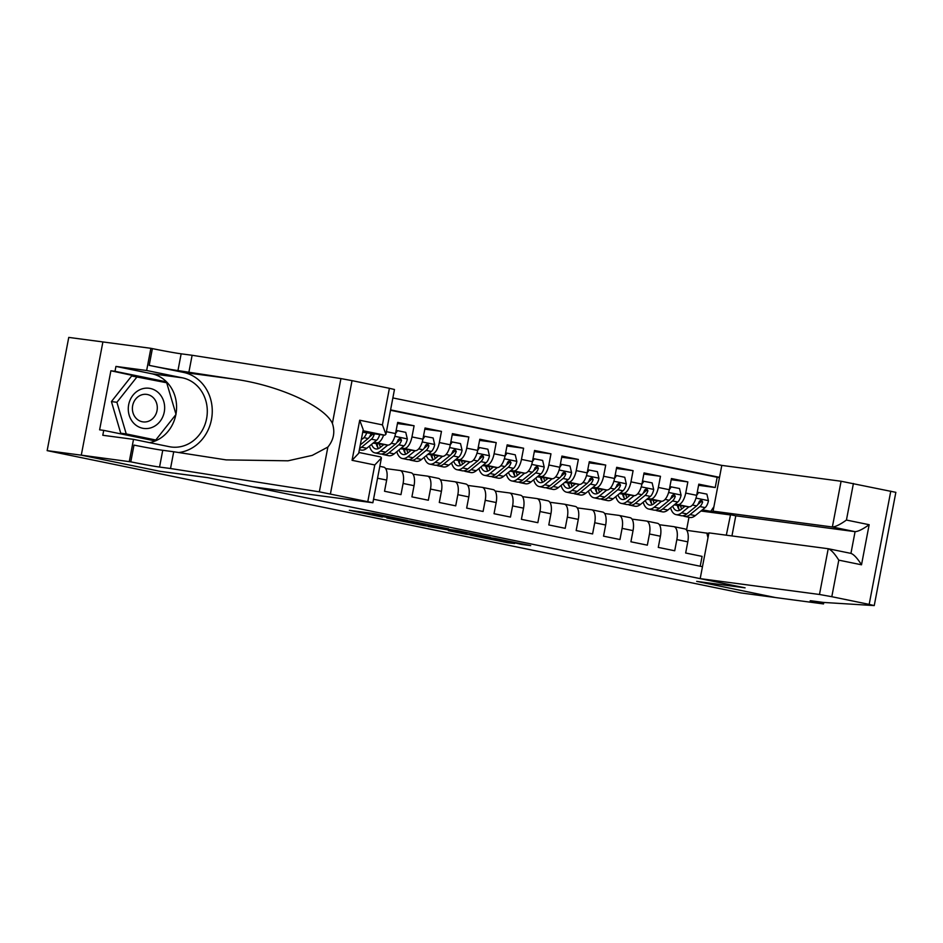 <?xml version="1.0" encoding="UTF-8"?>
<svg xmlns="http://www.w3.org/2000/svg" width="943" height="943" viewBox="0 0 943 943"><rect width="100%" height="100%" fill="white"/><g stroke="black" fill="none" stroke-linecap="round" stroke-linejoin="round"><path stroke-width="1.41" d="M407.411 520.406L373.888 513.558L349.346 510.316L382.375 517.082L372.438 514.795L394.893 518.744L385.97 516.528L407.411 520.406M521.196 544.359L530.685 545.62L494.945 538.382L470.392 535.153L507.794 542.779L514.666 543.498L477.759 536.437L503.621 540.209L521.196 544.359L521.314 543.698M696.688 581.383L775.394 597.532L741.115 592.97L47.15 450.636L81.428 455.198L160.133 471.335L208.12 477.712L744.675 587.76L696.688 581.383M448.455 528.858L411.372 521.243L386.83 518.013L424.232 525.64L448.467 528.775M457.19 530.544L490.56 537.451L466.019 534.209L448.408 530.697L455.552 531.251L428.311 526.536L457.19 530.544M698.574 485.315L715.23 487.519L698.798 484.16L696.665 495.323L685.714 493.083A12.471 5.517 101.6 0 1 677.899 504.588L675.035 504.21M671.204 479.692L687.848 481.908L671.428 478.537L669.294 489.712L658.344 487.46A12.471 5.517 101.6 0 1 650.529 498.977L647.652 498.599M643.833 474.081L660.477 476.298L644.045 472.926L641.924 484.101L630.973 481.849A12.471 5.517 101.6 0 1 623.146 493.366L620.282 492.977M616.451 468.471L633.095 470.675L616.675 467.315L614.541 478.478L603.591 476.239A12.471 5.517 101.6 0 1 595.776 487.743L592.911 487.366M589.08 462.848L605.724 465.064L589.304 461.693L587.171 472.867L576.22 470.616A12.471 5.517 101.6 0 1 568.393 482.132L565.529 481.755M561.698 457.237L578.354 459.453L561.922 456.082L559.788 467.256L548.838 465.005A12.471 5.517 101.6 0 1 541.023 476.521L538.158 476.144M534.327 451.626L550.971 453.831L534.551 450.471L532.418 461.634L521.467 459.394A12.471 5.517 101.6 0 1 513.652 470.899L510.776 470.522M506.957 446.004L523.601 448.22L507.169 444.848L505.047 456.023L494.097 453.772A12.471 5.517 101.6 0 1 486.27 465.288L483.405 464.911M479.574 440.393L496.218 442.609L479.798 439.238L477.665 450.412L466.714 448.161A12.471 5.517 101.6 0 1 458.899 459.677L456.035 459.3M452.204 434.782L468.848 436.986L452.428 433.627L450.294 444.79L439.344 442.55A12.471 5.517 101.6 0 1 431.517 454.066L428.652 453.677M424.821 429.171L441.477 431.375L425.045 428.004L422.912 439.179L411.961 436.927A12.471 5.517 101.6 0 1 404.146 448.444L401.282 448.066M397.451 423.548L414.095 425.764L397.675 422.393L395.541 433.568L386.43 431.694M383.518 467.115A12.471 5.517 -78.4 0 1 383.683 467.139A12.471 5.517 -78.4 0 1 386.665 480.081L384.532 491.256L400.964 494.627L403.097 483.453A12.471 5.517 101.6 0 0 400.115 470.51A12.471 5.517 101.6 0 0 399.938 470.486L385.628 468.577M410.889 472.726A12.471 5.517 -78.4 0 1 411.065 472.761A12.471 5.517 -78.4 0 1 414.048 485.692L411.914 496.867L428.334 500.238L430.468 489.063A12.471 5.517 101.6 0 0 427.485 476.121A12.471 5.517 101.6 0 0 427.32 476.097L412.999 474.199M438.271 478.337A12.471 5.517 -78.4 0 1 438.436 478.372A12.471 5.517 -78.4 0 1 441.418 491.315L439.285 502.478L455.717 505.849L457.838 494.686A12.471 5.517 101.6 0 0 454.868 481.743A12.471 5.517 101.6 0 0 454.691 481.708L440.381 479.81M465.642 483.959A12.471 5.517 -78.4 0 1 465.818 483.983A12.471 5.517 -78.4 0 1 468.789 496.926L466.667 508.1L483.087 511.471L485.221 500.297A12.471 5.517 101.6 0 0 482.238 487.354A12.471 5.517 101.6 0 0 482.073 487.331L467.752 485.421M493.024 489.57A12.471 5.517 -78.4 0 1 493.189 489.606A12.471 5.517 -78.4 0 1 496.171 502.536L494.038 513.711L510.458 517.082L512.591 505.908A12.471 5.517 101.6 0 0 509.609 492.965A12.471 5.517 101.6 0 0 509.444 492.941L495.122 491.044M520.395 495.181A12.471 5.517 -78.4 0 1 520.56 495.216A12.471 5.517 -78.4 0 1 523.542 508.159L521.408 519.322L537.84 522.693L539.974 511.53A12.471 5.517 101.6 0 0 536.991 498.588A12.471 5.517 101.6 0 0 536.815 498.552L522.505 496.655M547.765 500.804A12.471 5.517 -78.4 0 1 547.942 500.827A12.471 5.517 -78.4 0 1 550.924 513.77L548.791 524.945L565.211 528.316L567.344 517.141A12.471 5.517 101.6 0 0 564.362 504.199A12.471 5.517 101.6 0 0 564.197 504.175L549.875 502.265M575.147 506.415A12.471 5.517 -78.4 0 1 575.313 506.438A12.471 5.517 -78.4 0 1 578.295 519.381L576.161 530.555L592.593 533.927L594.715 522.752A12.471 5.517 101.6 0 0 591.744 509.809A12.471 5.517 101.6 0 0 591.567 509.786L577.246 507.888M602.518 512.025A12.471 5.517 -78.4 0 1 602.695 512.061A12.471 5.517 -78.4 0 1 605.665 525.003L603.544 536.166L619.964 539.537L622.097 528.375A12.471 5.517 101.6 0 0 619.115 515.432A12.471 5.517 101.6 0 0 618.95 515.397L604.628 513.499M629.9 517.648A12.471 5.517 -78.4 0 1 630.065 517.672A12.471 5.517 -78.4 0 1 633.048 530.614L630.914 541.789L647.334 545.16L649.468 533.986A12.471 5.517 101.6 0 0 646.485 521.043A12.471 5.517 101.6 0 0 646.32 521.007L631.999 519.11M657.271 523.259A12.471 5.517 -78.4 0 1 657.436 523.282A12.471 5.517 -78.4 0 1 660.418 536.225L658.285 547.4L674.716 550.771L676.85 539.596A12.471 5.517 101.6 0 0 673.868 526.654A12.471 5.517 101.6 0 0 673.691 526.63L659.381 524.721M651.012 501.016L650.269 500.922M651.106 501.558L650.446 501.417M696.665 495.323A12.471 5.517 -78.4 0 1 688.85 506.839L674.198 504.894M623.629 495.405L622.899 495.311M623.724 495.935L623.064 495.806M669.294 489.712A12.471 5.517 -78.4 0 1 661.479 501.228L646.827 499.283M596.259 489.794L595.516 489.688M596.353 490.325L595.693 490.183M641.924 484.101A12.471 5.517 -78.4 0 1 634.097 495.605L619.445 493.661M568.888 484.172L568.146 484.077M568.971 484.714L568.311 484.572M600.856 498.906A23.846 10.562 -78.4 0 0 602.436 499.542L607.634 500.603A23.846 10.562 101.6 0 0 613.15 498.788L622.981 490.784A8.263 3.654 101.6 0 0 626.329 483.959L624.761 477.276L616.545 475.59L614.553 478.431A12.471 5.517 -78.4 0 1 606.726 489.995L592.074 488.05M541.506 478.561L540.775 478.466M541.6 479.091L540.94 478.961M587.171 472.867A12.471 5.517 -78.4 0 1 579.344 484.384L564.692 482.439M514.135 472.95L513.393 472.844M514.23 473.48L513.57 473.351M559.788 467.256A12.471 5.517 -78.4 0 1 551.973 478.761L537.321 476.816M486.753 467.327L486.022 467.233M486.847 467.869L486.187 467.728M532.418 461.634A12.471 5.517 -78.4 0 1 524.603 473.15L509.951 471.205M459.382 461.716L458.64 461.622M459.477 462.247L458.817 462.117M491.35 476.451A23.846 10.562 -78.4 0 0 492.941 477.075L498.14 478.148A23.846 10.562 101.6 0 0 503.645 476.333L513.475 468.329A8.263 3.654 101.6 0 0 516.835 461.504L515.255 454.821L507.051 453.135L505.047 455.976A12.471 5.517 -78.4 0 1 497.22 467.539L482.568 465.594M432.012 456.106L431.269 456.011M432.094 456.636L431.434 456.506M477.665 450.412A12.471 5.517 -78.4 0 1 469.85 461.917L455.198 459.972M404.63 450.495L403.899 450.389M404.724 451.025L404.064 450.884M450.294 444.79A12.471 5.517 -78.4 0 1 442.467 456.306L427.816 454.361M377.259 444.872L376.516 444.778M377.353 445.402L376.693 445.273M422.912 439.179A12.471 5.517 -78.4 0 1 415.097 450.695L400.445 448.75M383.612 435.041A12.471 5.517 101.6 0 1 376.776 442.833L373.899 442.456M381.856 453.984A23.846 10.562 -78.4 0 0 383.436 454.62L388.634 455.693A23.846 10.562 101.6 0 0 394.15 453.878L403.969 445.874A8.263 3.654 101.6 0 0 407.329 439.037L405.761 432.365L397.545 430.68L395.553 433.521A12.471 5.517 -78.4 0 1 387.726 445.072L373.074 443.127M731.945 535.942L735.788 515.809L713.061 511.153L721.796 465.394L392.866 397.934M719.521 477.335L390.591 409.875M373.546 499.236L702.464 566.696M700.213 566.236L702.087 556.382L685.667 553.011L687.789 541.848A12.471 5.517 -78.4 0 0 684.818 528.905A12.471 5.517 -78.4 0 0 684.642 528.87M414.095 425.764L411.961 436.927M441.477 431.375L439.344 442.55M468.848 436.986L466.714 448.161M496.218 442.609L494.097 453.772M523.601 448.22L521.467 459.394M550.971 453.831L548.838 465.005M578.354 459.453L576.22 470.616M605.724 465.064L603.591 476.239M633.095 470.675L630.973 481.849M660.477 476.298L658.344 487.46M687.848 481.908L685.714 493.083M715.23 487.519L717.175 477.276L390.508 410.276M700.944 511.012L730.2 514.902L702.405 509.821M678.382 506.639L677.652 506.532M678.477 507.169L677.817 507.028M162.043 381.809L110.885 370.764L114.999 371.306L115.942 366.414L146.648 370.493L150.88 348.309L68.756 337.405L47.15 450.636M726.322 535.188L730.53 514.737M686.539 530.049L688.968 517.283M686.752 530.343L708.818 533.42M361.346 439.403A12.471 5.517 -78.4 0 0 366.768 432.802M376.422 444.448L377.212 444.554M376.328 444.141L377.176 444.306M403.793 450.059L404.582 450.165M403.698 449.752L404.547 449.929M431.163 455.681L431.953 455.787M431.081 455.363L431.918 455.54M458.546 461.292L459.335 461.398M458.451 460.986L459.3 461.151M485.916 466.903L486.706 467.009M485.822 466.596L486.671 466.773M513.287 472.526L514.088 472.632M513.204 472.207L514.053 472.384M540.669 478.136L541.459 478.242M540.575 477.83L541.423 477.995M568.04 483.747L568.829 483.853M567.957 483.441L568.794 483.618M595.422 489.37L596.212 489.476M595.328 489.052L596.176 489.228M622.793 494.981L623.582 495.087M622.698 494.662L623.547 494.839M650.163 500.592L650.965 500.698M650.081 500.285L650.918 500.462M707.993 537.781L706.826 533.007M711.034 510.976L713.91 506.733M717.175 477.276L719.474 477.571M677.545 506.214L678.335 506.32M677.451 505.896L678.3 506.073M416.476 522.339L392.17 518.98L410.134 522.398L425.682 524.391L416.5 522.198M467.091 532.984L446.782 529.259L467.091 532.984M158.648 392.948A20.263 18.153 97.6 0 0 132.951 395.247A20.263 18.153 97.6 0 0 134.283 423.761A20.263 18.153 97.6 0 0 159.98 421.462A20.263 18.153 97.6 0 0 158.648 392.948M153.179 397.592A13.874 12.424 97.6 0 0 146.672 394.386A13.874 12.424 97.6 0 0 133.576 402.59A13.874 12.424 97.6 0 0 136.499 418.68A13.874 12.424 97.6 0 0 143.018 421.886A13.874 12.424 97.6 0 0 156.114 413.682A13.874 12.424 97.6 0 0 153.179 397.592M155.784 440.004L120.739 433.214L111.427 401.565L131.666 375.974L166.699 382.764L176.023 414.413L155.784 440.004L126.232 433.933L116.908 402.296L137.148 376.705M120.739 433.214L126.232 433.933M111.427 401.565L116.908 402.296M362.701 432.271L384.768 435.194L362.996 430.727M170.518 468.518L159.544 467.056A21.819 0.613 10.8 0 1 130.794 461.846L81.287 455.163L159.721 471.252L207.708 477.629L252.606 486.836L372.874 502.749L319.335 491.833L170.518 468.518L173.712 451.756L226.155 459.889L288.016 460.809L312.251 455.386L327.869 447.053C333.716 439.898 335.225 432 332.384 423.372C324.522 406.068 278.326 385.204 234.548 379.18L177.956 370.575A21.819 0.613 10.8 0 1 149.194 365.365L152.389 348.615L150.88 348.309M188.918 372.037L192.124 355.275L181.15 353.814A21.819 0.613 10.8 0 1 152.389 348.615M130.794 461.846L133.989 445.096A21.819 0.613 10.8 0 0 162.75 450.294L173.712 451.756M367.805 501.546L374.772 464.97L352.057 460.314L359.707 420.224L382.422 424.88L389.4 388.304L352.034 380.642L330.427 493.884M332.384 423.372L340.93 378.591L192.124 355.275M129.285 461.54L133.517 439.355L102.799 435.277L103.73 430.373L154.711 440.829L155.406 439.945M110.885 370.764L99.616 429.831L103.73 430.373M81.287 455.163L102.893 341.932M133.517 439.355L169.245 446.676A35.068 31.425 97.6 0 0 171.19 447.006A35.068 31.425 97.6 0 0 206.8 417.478A35.068 31.425 97.6 0 0 182.376 377.825L146.648 370.493M178.71 452.546A40.596 36.376 97.6 0 0 212.187 413.729A40.596 36.376 97.6 0 0 183.413 372.391L149.194 365.365M340.93 378.591L352.034 380.642M389.4 388.304L394.469 389.506L385.923 434.31L384.768 435.194M115.942 366.414L151.658 373.734A35.068 31.425 -82.4 0 1 175.952 414.177M175.869 414.602A35.068 31.425 -82.4 0 1 149.607 442.656M166.251 382.669L165.98 381.762L114.999 371.306M150.797 440.027L151.293 439.403M161.866 381.22L165.98 381.762M374.772 464.97L381.42 457.944L380.748 456.942L358.859 452.463L380.748 456.942M352.057 460.314L358.694 453.288L363.208 429.654L359.707 420.224M382.422 424.88L385.923 434.31M700.189 578.637L819.479 594.479L828.213 548.732L708.924 532.878L700.189 578.637L745.088 587.843L697.101 581.466L775.523 597.556L823.522 603.933L823.805 602.447M721.796 465.394L841.085 481.248L895.85 492.34L874.244 605.583L823.416 602.424L812.453 600.962A21.819 0.613 -169.2 0 0 810.178 600.809A21.819 0.613 -169.2 0 0 822.013 603.626L823.522 603.933M853.415 483.476L846.437 520.053L869.151 524.709L861.513 564.798L838.787 560.142L831.809 596.707L869.175 604.38L890.781 491.138M713.061 511.153L832.363 526.996L841.085 481.248M874.244 605.583L869.175 604.38M831.809 596.707L819.479 594.479M735.788 515.809L855.077 531.663L832.363 526.996C835.474 526.854 840.166 524.532 846.437 520.053M869.151 524.709C862.88 529.188 858.189 531.51 855.077 531.663L850.94 553.388C853.828 554.413 857.352 558.209 861.513 564.798M838.787 560.142C834.626 553.553 831.101 549.745 828.213 548.732L850.928 553.388L828.484 548.779M379.699 434.523A8.263 3.654 101.6 0 1 376.599 440.251L366.768 448.267A23.846 10.562 101.6 0 1 361.263 450.07L359.377 449.693M359.613 448.467A23.846 10.562 -78.4 0 0 361.57 447.194L371.401 439.19A8.263 3.654 -78.4 0 0 374.147 434.629L374.23 433.792M371.141 433.391L370.858 433.957A8.263 3.654 101.6 0 1 368.112 438.519L360.297 444.884M374.147 434.629L372.179 434.369A4.208 1.862 101.6 0 1 371.271 435.525L369.373 437.08M383.836 444.566L380.335 447.406A19.791 8.77 101.6 0 1 375.762 448.915A19.791 8.77 101.6 0 1 371.542 444.365M387.797 445.084L380.465 451.072A23.846 10.562 101.6 0 1 374.949 452.888A23.846 10.562 101.6 0 1 369.432 446.098M383.436 454.62A23.846 10.562 -78.4 0 0 388.952 452.805L398.771 444.801A8.263 3.654 -78.4 0 0 401.518 440.251L400.28 438.082L398.241 439.579A8.263 3.654 101.6 0 1 395.494 444.129L385.663 452.133A23.846 10.562 101.6 0 1 380.147 453.948L374.949 452.888M377.082 443.67A23.846 10.562 -78.4 0 0 377.872 447.666M376.174 443.54A19.791 8.77 -78.4 0 0 378.556 448.538M380.524 447.253A19.791 8.77 101.6 0 1 379.392 443.976M401.518 440.251L399.549 439.98A4.208 1.862 101.6 0 1 398.653 441.147L396.744 442.691M396.131 430.491L397.545 430.68M411.207 450.176L407.718 453.017A19.791 8.77 101.6 0 1 403.144 454.526A19.791 8.77 101.6 0 1 398.924 449.988M415.179 450.707L407.836 456.683A23.846 10.562 101.6 0 1 402.319 458.498A23.846 10.562 101.6 0 1 396.803 451.709M423.501 436.102L433.132 437.976L434.699 444.66A8.263 3.654 101.6 0 1 431.352 451.485L421.521 459.489A23.846 10.562 101.6 0 1 416.016 461.304L410.806 460.243A23.846 10.562 -78.4 0 0 416.323 458.428L426.153 450.412A8.263 3.654 -78.4 0 0 428.9 445.862L427.662 443.693L425.611 445.19A8.263 3.654 101.6 0 1 422.865 449.74L413.034 457.744A23.846 10.562 101.6 0 1 407.529 459.559L402.319 458.498M424.928 436.291L422.924 439.132M404.464 449.281A23.846 10.562 -78.4 0 0 405.242 453.288M409.227 459.606A23.846 10.562 -78.4 0 0 410.806 460.243M403.545 449.163A19.791 8.77 -78.4 0 0 405.926 454.149M407.906 452.864A19.791 8.77 101.6 0 1 406.775 449.587M428.9 445.862L426.92 445.603A4.208 1.862 101.6 0 1 426.024 446.758L424.126 448.302M438.578 455.787L435.088 458.64A19.791 8.77 101.6 0 1 430.515 460.137A19.791 8.77 101.6 0 1 426.295 455.599M442.55 456.318L435.206 462.294A23.846 10.562 101.6 0 1 429.702 464.109A23.846 10.562 101.6 0 1 424.185 457.32M450.884 441.713L460.514 443.587L462.082 450.271A8.263 3.654 101.6 0 1 458.722 457.096L448.903 465.099A23.846 10.562 101.6 0 1 443.387 466.915L438.189 465.854A23.846 10.562 -78.4 0 0 443.693 464.039L453.524 456.035A8.263 3.654 -78.4 0 0 456.271 451.473L455.033 449.304L452.982 450.801A8.263 3.654 101.6 0 1 450.235 455.363L440.416 463.367A23.846 10.562 101.6 0 1 434.9 465.182L429.702 464.109M452.298 441.902L450.294 444.754M431.835 454.891A23.846 10.562 -78.4 0 0 432.625 458.899M436.609 465.217A23.846 10.562 -78.4 0 0 438.189 465.854M430.916 454.774A19.791 8.77 -78.4 0 0 433.297 459.76M435.277 458.487A19.791 8.77 101.6 0 1 434.145 455.198M456.271 451.473L454.302 451.214A4.208 1.862 101.6 0 1 453.406 452.369L451.497 453.925M465.96 461.41L462.459 464.251A19.791 8.77 101.6 0 1 457.885 465.759A19.791 8.77 101.6 0 1 453.677 461.21M469.932 461.929L462.589 467.917A23.846 10.562 101.6 0 1 457.072 469.732A23.846 10.562 101.6 0 1 451.556 462.942M478.254 447.336L487.885 449.198L489.452 455.882A8.263 3.654 101.6 0 1 486.105 462.718L476.274 470.722A23.846 10.562 101.6 0 1 470.757 472.537L465.559 471.465A23.846 10.562 -78.4 0 0 471.076 469.649L480.895 461.646A8.263 3.654 -78.4 0 0 483.641 457.096L482.415 454.927L480.364 456.424A8.263 3.654 101.6 0 1 477.618 460.974L467.787 468.977A23.846 10.562 101.6 0 1 462.282 470.793L457.072 469.732M479.669 447.524L477.677 450.365M459.217 460.514A23.846 10.562 -78.4 0 0 459.995 464.51M463.98 470.828A23.846 10.562 -78.4 0 0 465.559 471.465M458.298 460.384A19.791 8.77 -78.4 0 0 460.679 465.382M462.648 464.097A19.791 8.77 101.6 0 1 461.528 460.821M483.641 457.096L481.673 456.825A4.208 1.862 101.6 0 1 480.777 457.98L478.879 459.536M493.33 467.021L489.841 469.862A19.791 8.77 101.6 0 1 485.268 471.37A19.791 8.77 101.6 0 1 481.048 466.832M497.303 467.539L489.959 473.527A23.846 10.562 101.6 0 1 484.454 475.343A23.846 10.562 101.6 0 1 478.938 468.553M492.941 477.075A23.846 10.562 -78.4 0 0 498.446 475.272L508.277 467.256A8.263 3.654 -78.4 0 0 511.023 462.707L509.786 460.538L507.735 462.035A8.263 3.654 101.6 0 1 504.988 466.585L495.158 474.588A23.846 10.562 101.6 0 1 489.653 476.404L484.454 475.343M486.588 466.125A23.846 10.562 -78.4 0 0 487.378 470.133M485.669 466.007A19.791 8.77 -78.4 0 0 488.05 470.993M490.03 469.708A19.791 8.77 101.6 0 1 488.898 466.431M511.023 462.707L509.043 462.447A4.208 1.862 101.6 0 1 508.147 463.602L506.25 465.147M505.625 452.946L507.051 453.135M520.713 472.632L517.212 475.484A19.791 8.77 101.6 0 1 512.638 476.981A19.791 8.77 101.6 0 1 508.418 472.443M524.673 473.162L517.342 479.138A23.846 10.562 101.6 0 1 511.825 480.954A23.846 10.562 101.6 0 1 506.308 474.164M533.007 458.557L542.638 460.432L544.205 467.115A8.263 3.654 101.6 0 1 540.846 473.94L531.027 481.944A23.846 10.562 101.6 0 1 525.51 483.759L520.312 482.698A23.846 10.562 -78.4 0 0 525.829 480.883L535.648 472.879A8.263 3.654 -78.4 0 0 538.394 468.317L537.156 466.148L535.117 467.645A8.263 3.654 101.6 0 1 532.359 472.207L522.54 480.211A23.846 10.562 101.6 0 1 517.023 482.026L511.825 480.954M534.422 458.746L532.43 461.587M513.959 471.736A23.846 10.562 -78.4 0 0 514.748 475.744M518.733 482.062A23.846 10.562 -78.4 0 0 520.312 482.698M513.051 471.618A19.791 8.77 -78.4 0 0 515.432 476.604M517.401 475.331A19.791 8.77 101.6 0 1 516.269 472.042M538.394 468.317L536.426 468.058A4.208 1.862 101.6 0 1 535.53 469.213L533.62 470.769M548.083 478.254L544.594 481.095A19.791 8.77 101.6 0 1 540.021 482.604A19.791 8.77 101.6 0 1 535.801 478.054M552.056 478.773L544.712 484.761A23.846 10.562 101.6 0 1 539.196 486.564A23.846 10.562 101.6 0 1 533.679 479.787M560.378 464.18L570.008 466.042L571.576 472.726A8.263 3.654 101.6 0 1 568.228 479.563L558.397 487.566A23.846 10.562 101.6 0 1 552.893 489.382L547.683 488.309A23.846 10.562 -78.4 0 0 553.199 486.494L563.03 478.49A8.263 3.654 -78.4 0 0 565.776 473.94L564.539 471.771L562.488 473.268A8.263 3.654 101.6 0 1 559.741 477.818L549.91 485.822A23.846 10.562 101.6 0 1 544.406 487.637L539.196 486.564M561.804 464.369L559.8 467.209M541.341 477.347A23.846 10.562 -78.4 0 0 542.119 481.354M546.103 487.672A23.846 10.562 -78.4 0 0 547.683 488.309M540.422 477.229A19.791 8.77 -78.4 0 0 542.803 482.227M544.783 480.942A19.791 8.77 101.6 0 1 543.651 477.665M565.776 473.94L563.796 473.669A4.208 1.862 101.6 0 1 562.9 474.824L561.002 476.38M575.454 483.865L571.965 486.706A19.791 8.77 101.6 0 1 567.391 488.215A19.791 8.77 101.6 0 1 563.171 483.676M579.426 484.384L572.083 490.372A23.846 10.562 101.6 0 1 566.578 492.187A23.846 10.562 101.6 0 1 561.061 485.397M587.76 469.791L597.39 471.665L598.958 478.349A8.263 3.654 101.6 0 1 595.599 485.173L585.78 493.177A23.846 10.562 101.6 0 1 580.263 494.992L575.065 493.92A23.846 10.562 -78.4 0 0 580.57 492.116L590.401 484.101A8.263 3.654 -78.4 0 0 593.147 479.551L591.909 477.382L589.858 478.879A8.263 3.654 101.6 0 1 587.112 483.429L577.293 491.433A23.846 10.562 101.6 0 1 571.776 493.248L566.578 492.187M589.175 469.979L587.171 472.82M568.712 482.969A23.846 10.562 -78.4 0 0 569.501 486.977M573.485 493.295A23.846 10.562 -78.4 0 0 575.065 493.92M567.792 482.84A19.791 8.77 -78.4 0 0 570.173 487.837M572.153 486.553A19.791 8.77 101.6 0 1 571.022 483.276M593.147 479.551L591.178 479.292A4.208 1.862 101.6 0 1 590.283 480.447L588.373 481.991M602.836 489.476L599.335 492.329A19.791 8.77 101.6 0 1 594.762 493.826A19.791 8.77 101.6 0 1 590.554 489.287M606.809 490.006L599.465 495.983A23.846 10.562 101.6 0 1 593.949 497.798A23.846 10.562 101.6 0 1 588.432 491.008M602.436 499.542A23.846 10.562 -78.4 0 0 607.952 497.727L617.771 489.723A8.263 3.654 -78.4 0 0 620.518 485.162L619.28 482.993L617.241 484.49A8.263 3.654 101.6 0 1 614.494 489.052L604.663 497.055A23.846 10.562 101.6 0 1 599.147 498.871L593.949 497.798M596.082 488.58A23.846 10.562 -78.4 0 0 596.872 492.588M595.174 488.462A19.791 8.77 -78.4 0 0 597.556 493.448M599.524 492.175A19.791 8.77 101.6 0 1 598.404 488.887M620.518 485.162L618.549 484.902A4.208 1.862 101.6 0 1 617.653 486.058L615.755 487.614M615.131 475.402L616.545 475.59M630.207 495.087L626.718 497.939A19.791 8.77 101.6 0 1 622.144 499.448A19.791 8.77 101.6 0 1 617.924 494.898M634.179 495.617L626.836 501.605A23.846 10.562 101.6 0 1 621.331 503.409A23.846 10.562 101.6 0 1 615.814 496.631M642.501 481.024L652.132 482.887L653.711 489.57A8.263 3.654 101.6 0 1 650.352 496.407L640.521 504.411A23.846 10.562 101.6 0 1 635.016 506.226L629.818 505.153A23.846 10.562 -78.4 0 0 635.323 503.338L645.153 495.334A8.263 3.654 -78.4 0 0 647.9 490.784L646.662 488.615L644.611 490.101A8.263 3.654 101.6 0 1 641.865 494.662L632.034 502.666A23.846 10.562 101.6 0 1 626.529 504.481L621.331 503.409M643.928 481.213L641.924 484.054M623.464 494.191A23.846 10.562 -78.4 0 0 624.242 498.199M628.227 504.517A23.846 10.562 -78.4 0 0 629.818 505.153M622.545 494.073A19.791 8.77 -78.4 0 0 624.926 499.071M626.906 497.786A19.791 8.77 101.6 0 1 625.775 494.509M647.9 490.784L645.92 490.513A4.208 1.862 101.6 0 1 645.024 491.668L643.126 493.224M657.589 500.709L654.088 503.55A19.791 8.77 101.6 0 1 649.515 505.059A19.791 8.77 101.6 0 1 645.295 500.521M661.55 501.228L654.218 507.216A23.846 10.562 101.6 0 1 648.701 509.031A23.846 10.562 101.6 0 1 643.185 502.242M669.884 486.635L679.514 488.509L681.082 495.193A8.263 3.654 101.6 0 1 677.722 502.018L667.903 510.022A23.846 10.562 101.6 0 1 662.387 511.837L657.188 510.764A23.846 10.562 -78.4 0 0 662.705 508.961L672.524 500.945A8.263 3.654 -78.4 0 0 675.271 496.395L674.033 494.226L671.994 495.723A8.263 3.654 101.6 0 1 669.235 500.273L659.416 508.277A23.846 10.562 101.6 0 1 653.9 510.092L648.701 509.031M671.298 486.824L669.306 489.665M650.835 499.814A23.846 10.562 -78.4 0 0 651.625 503.821M655.609 510.139A23.846 10.562 -78.4 0 0 657.188 510.764M649.927 499.684A19.791 8.77 -78.4 0 0 652.308 504.682M654.277 503.397A19.791 8.77 101.6 0 1 653.145 500.12M675.271 496.395L673.302 496.136A4.208 1.862 101.6 0 1 672.406 497.291L670.497 498.835M684.96 506.32L681.471 509.173A19.791 8.77 101.6 0 1 676.885 510.67A19.791 8.77 101.6 0 1 672.677 506.132M688.932 506.851L681.589 512.827A23.846 10.562 101.6 0 1 676.072 514.642A23.846 10.562 101.6 0 1 670.556 507.853M697.254 492.246L706.885 494.12L708.452 500.804A8.263 3.654 101.6 0 1 705.105 507.629L695.274 515.632A23.846 10.562 101.6 0 1 689.769 517.448L684.559 516.387A23.846 10.562 -78.4 0 0 690.076 514.572L699.906 506.568A8.263 3.654 -78.4 0 0 702.653 502.006L701.415 499.837L699.364 501.334A8.263 3.654 101.6 0 1 696.618 505.896L686.787 513.9A23.846 10.562 101.6 0 1 681.282 515.715L676.072 514.642M698.68 492.435L696.677 495.275M678.217 505.424A23.846 10.562 -78.4 0 0 678.995 509.432M682.98 515.75A23.846 10.562 -78.4 0 0 684.559 516.387M677.298 505.307A19.791 8.77 -78.4 0 0 679.679 510.293M681.659 509.02A19.791 8.77 101.6 0 1 680.528 505.731M702.653 502.006L700.673 501.747A4.208 1.862 101.6 0 1 699.777 502.902L697.879 504.458M688.85 506.839L677.899 504.588M661.479 501.228L650.529 498.977M634.097 495.605L623.146 493.366M606.726 489.995L595.776 487.743M579.344 484.384L568.393 482.132M551.973 478.761L541.023 476.521M524.603 473.15L513.652 470.899M497.22 467.539L486.27 465.288M469.85 461.917L458.899 459.677M442.467 456.306L431.517 454.066M415.097 450.695L404.146 448.444M387.726 445.072L376.776 442.833M687.789 541.848L676.85 539.596M660.418 536.225L649.468 533.986M633.048 530.614L622.097 528.375M605.665 525.003L594.715 522.752M578.295 519.381L567.344 517.141M550.924 513.77L539.974 511.53M523.542 508.159L512.591 505.908M496.171 502.536L485.221 500.297M468.789 496.926L457.838 494.686M441.418 491.315L430.468 489.063M414.048 485.692L403.097 483.453M386.665 480.081L377.554 478.219M375.715 513.864L375.467 515.137M373.711 513.534L373.452 514.866M424.48 524.296L424.232 525.64M420.413 523.766L420.201 524.909M466.266 532.866L466.019 534.209M462.2 532.335L461.976 533.479M507.923 542.107L507.794 542.779M503.904 541.282L503.762 542.048M177.956 370.575L181.15 353.814M162.75 450.294L159.544 467.056M319.335 491.833L327.869 447.053M234.548 379.18L183.413 372.391M151.658 373.734L182.376 377.825M822.272 602.271L822.013 603.626M366.768 448.267L361.57 447.194M368.112 438.519L363.927 437.658M376.599 440.251L371.401 439.19M407.293 438.872L394.869 436.326M385.663 452.133L380.465 451.072M394.15 453.878L388.952 452.805M395.494 444.129L391.298 443.269M403.969 445.874L398.771 444.801M434.664 444.495L422.24 441.937M413.034 457.744L407.836 456.683M421.521 459.489L416.323 458.428M422.865 449.74L418.68 448.88M431.352 451.485L426.153 450.412M462.046 450.106L449.622 447.56M440.416 463.367L435.206 462.294M448.903 465.099L443.693 464.039M450.235 455.363L446.051 454.502M458.722 457.096L453.524 456.035M489.417 455.717L476.993 453.17M467.787 468.977L462.589 467.917M476.274 470.722L471.076 469.649M477.618 460.974L473.421 460.113M486.105 462.718L480.895 461.646M516.788 461.339L504.364 458.781M495.158 474.588L489.959 473.527M503.645 476.333L498.446 475.272M504.988 466.585L500.804 465.724M513.475 468.329L508.277 467.256M544.17 466.95L531.746 464.404M522.54 480.211L517.342 479.138M531.027 481.944L525.829 480.883M532.359 472.207L528.174 471.347M540.846 473.94L535.648 472.879M571.541 472.561L559.116 470.015M549.91 485.822L544.712 484.761M558.397 487.566L553.199 486.494M559.741 477.818L555.557 476.958M568.228 479.563L563.03 478.49M598.923 478.172L586.499 475.626M577.293 491.433L572.083 490.372M585.78 493.177L580.57 492.116M587.112 483.429L582.927 482.568M595.599 485.173L590.401 484.101M626.293 483.794L613.869 481.248M604.663 497.055L599.465 495.983M613.15 498.788L607.952 497.727M614.494 489.052L610.298 488.191M622.981 490.784L617.771 489.723M653.664 489.405L641.24 486.859M632.034 502.666L626.836 501.605M640.521 504.411L635.323 503.338M641.865 494.662L637.68 493.802M650.352 496.407L645.153 495.334M681.046 495.016L668.622 492.47M659.416 508.277L654.218 507.216M667.903 510.022L662.705 508.961M669.235 500.273L665.051 499.413M677.722 502.018L672.524 500.945M708.417 500.639L695.993 498.093M686.787 513.9L681.589 512.827M695.274 515.632L690.076 514.572M696.618 505.896L692.421 505.035M705.105 507.629L699.906 506.568M383.683 467.139L379.817 466.349M411.065 472.761L400.115 470.51M438.436 478.372L427.485 476.121M465.818 483.983L454.868 481.743M493.189 489.606L482.238 487.354M520.56 495.216L509.609 492.965M547.942 500.827L536.991 498.588M575.313 506.438L564.362 504.199M602.695 512.061L591.744 509.809M630.065 517.672L619.115 515.432M657.436 523.282L646.485 521.043M684.818 528.905L673.868 526.654M385.086 515.762L384.956 516.458M372.697 513.405L372.438 514.795M372.874 502.749L381.42 457.944"/></g></svg>
